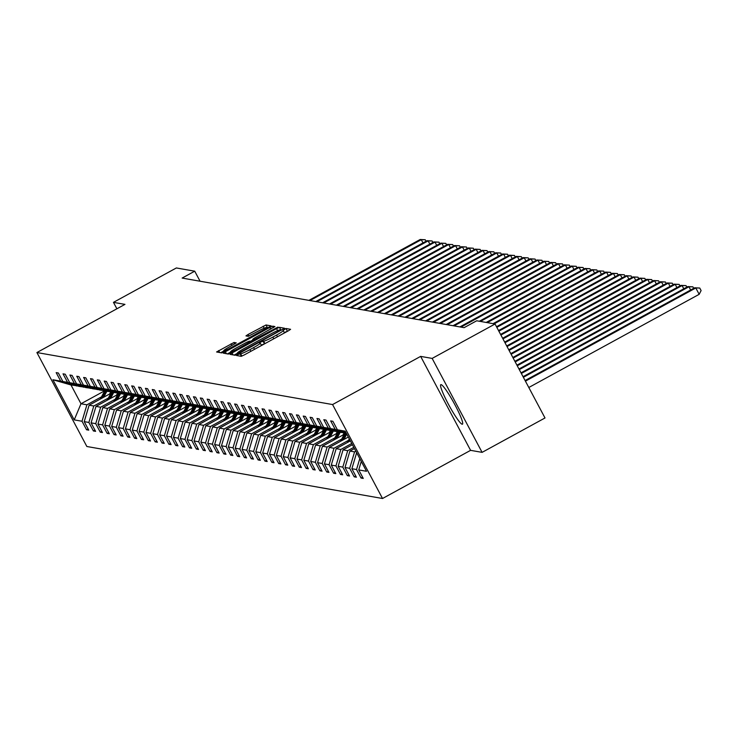 <?xml version="1.0" encoding="UTF-8"?>
<svg xmlns="http://www.w3.org/2000/svg" width="738" height="738" viewBox="0 0 738 738"><rect width="100%" height="100%" fill="white"/><g stroke="black" fill="none" stroke-linecap="round" stroke-linejoin="round"><path stroke-width="1.11" d="M238.005 354.508L236.547 355.495L241.16 356.316L244.066 355.033L288.521 330.725L290.597 329.314L285.966 328.493L283.106 330.486A9.077 0.867 -28 0 1 283.217 330.55A9.077 0.867 -28 0 1 276.584 335.052L272.875 337.081A9.077 0.867 -28 0 1 263.595 341.159L260.966 341.943L259.518 342.93L260.136 343.05A9.077 0.867 -28 0 1 260.246 343.105A9.077 0.867 -28 0 1 253.614 347.616L249.914 349.637A9.077 0.867 -28 0 1 240.625 353.714L238.005 354.508M287.802 331.113L284.268 332.524M264.841 343.677L261.298 345.089M462.154 424.23A22.537 2.731 -118.7 0 0 462.44 424.193A22.537 2.731 -118.7 0 0 454.543 404.064A22.537 2.731 -118.7 0 0 441.093 384.618A22.537 2.731 -118.7 0 0 440.807 384.646A22.537 2.731 -118.7 0 0 448.704 404.775A22.537 2.731 -118.7 0 0 462.154 424.23M234.029 342.469L216.575 351.971L221.714 352.893L224.61 351.62L271.141 325.892L266.012 324.978L248.042 334.489L245.966 335.901L248.189 336.307L258.558 330.947A7.583 0.729 -28 0 1 266.409 327.589A7.583 0.729 -28 0 1 260.865 331.353L231.603 347.358A7.583 0.729 -28 0 1 223.743 350.716A7.583 0.729 -28 0 1 229.287 346.952L236.243 342.875L234.029 342.469L234.795 343.926M124.962 304.379L113.458 302.359L176.364 267.959L194.731 271.187L182.148 278.069L464.101 327.663L476.683 320.781L495.05 324.01L432.145 358.41L420.642 356.389L332.57 404.553L36.9 352.543L124.962 304.379M232.083 352.93L230.044 354.36L235.136 355.255L238.042 353.982L284.573 328.253L279.434 327.34L276.538 328.613L232.083 352.93L233.125 354.895M228.42 354.074L223.291 353.151L225.367 351.749L269.822 327.432L272.728 326.159L274.942 326.565L254.841 337.829L252.765 339.24L254.25 339.517L277.977 327.091L228.42 354.074M113.458 302.359L116.89 308.798M420.642 356.389L470.595 450.346L482.099 452.366L432.145 358.41M482.099 452.366L545.004 417.966L495.05 324.01M77.259 385.836L70.996 384.968L52.905 379.756L60.691 381.131L56.171 372.625L58.367 373.013L62.896 381.518L67.555 382.339L63.034 373.834L65.23 374.221L69.75 382.727L74.418 383.548L69.898 375.033L72.093 375.421L76.614 383.935L81.281 384.747L76.761 376.242L78.957 376.629L83.477 385.135L88.145 385.956L83.625 377.45L85.82 377.838L90.34 386.343L95.008 387.164L90.479 378.659L92.684 379.046L97.204 387.551L101.872 388.373L97.342 379.867L99.547 380.255L104.067 388.76L108.735 389.581L104.206 381.076L106.41 381.463L110.931 389.968L115.598 390.789L111.069 382.284L113.274 382.671L117.794 391.177L122.462 391.998L117.932 383.483L120.137 383.871L124.657 392.376L129.316 393.197L124.796 384.692L127.001 385.079L131.521 393.585L136.179 394.406L131.659 385.9L133.864 386.288L138.384 394.793L143.043 395.614L138.523 387.109L140.727 387.496L145.248 396.002L149.906 396.823L145.386 388.317L147.582 388.705L152.111 397.21L156.77 398.031L152.249 389.526L154.445 389.913L158.974 398.419L163.633 399.24L159.113 390.734L161.308 391.112L165.838 399.627L170.496 400.439L165.976 391.933L168.172 392.321L172.701 400.826L177.36 401.647L172.84 393.142L175.035 393.529L179.565 402.035L184.223 402.856L179.703 394.35L181.899 394.738L186.419 403.243L191.087 404.064L186.566 395.559L188.762 395.946L193.282 404.452L197.95 405.273L193.43 396.767L195.625 397.155L200.146 405.66L204.813 406.481L200.293 397.976L202.489 398.363L207.009 406.869L211.677 407.69L207.147 399.175L209.352 399.562L213.872 408.077L218.54 408.889L214.011 400.383L216.216 400.771L220.736 409.276L225.404 410.097L220.874 401.592L223.079 401.979L227.599 410.485L232.267 411.306L227.738 402.8L229.942 403.188L234.463 411.693L239.13 412.514L234.601 404.009L236.806 404.396L241.326 412.902L245.985 413.723L241.464 405.217L243.669 405.605L248.189 414.11L252.848 414.931L248.328 406.426L250.533 406.813L255.053 415.319L259.711 416.14L255.191 407.625L257.396 408.013L261.916 416.518L266.575 417.339L262.055 408.834L264.25 409.221L268.78 417.726L273.438 418.547L268.918 410.042L271.114 410.429L275.643 418.935L280.302 419.756L275.781 411.25L277.977 411.638L282.506 420.143L287.165 420.964L282.645 412.459L284.84 412.846L289.37 421.352L294.028 422.173L289.508 413.667L291.704 414.055L296.233 422.56L300.892 423.381L296.372 414.876L298.567 415.254L303.087 423.769L307.755 424.59L303.235 416.075L305.431 416.463L309.951 424.968L314.619 425.789L310.098 417.284L312.294 417.671L316.814 426.177L321.482 426.998L316.962 418.492L319.157 418.88L323.678 427.385L328.345 428.206L323.816 419.701L326.021 420.088L330.541 428.594L335.209 429.415L330.679 420.909L332.884 421.297L337.404 429.802L345.19 431.167L366.528 471.287L358.742 469.921L363.262 478.427L361.057 478.04L356.537 469.534L351.878 468.713L356.399 477.218L354.203 476.831L349.674 468.326L345.015 467.505L349.535 476.01L347.34 475.623L342.81 467.117L338.152 466.296L342.672 474.811L340.476 474.423L335.947 465.909L331.288 465.097L335.808 473.602L333.613 473.215L329.083 464.709L324.425 463.888L328.945 472.394L326.75 472.006L322.22 463.501L317.561 462.68L322.082 471.185L319.886 470.798L315.366 462.292L310.698 461.471L315.218 469.977L313.023 469.589L308.502 461.084L303.835 460.263L308.355 468.768L306.159 468.381L301.639 459.875L296.971 459.054L301.491 467.56L299.296 467.172L294.776 458.667L290.108 457.846L294.628 466.361L292.433 465.973L287.912 457.468L283.244 456.647L287.774 465.152L285.569 464.765L281.049 456.259L276.381 455.438L280.91 463.944L278.706 463.556L274.185 455.051L269.518 454.23L274.047 462.735L271.842 462.348L267.322 453.842L262.654 453.021L267.184 461.527L264.979 461.139L260.459 452.634L255.791 451.813L260.32 460.318L258.115 459.931L253.595 451.425L248.937 450.604L253.457 459.11L251.252 458.732L246.732 450.217L242.073 449.396L246.593 457.911L244.389 457.523L239.868 449.018L235.21 448.197L239.73 456.702L237.535 456.315L233.005 447.809L228.346 446.988L232.867 455.494L230.671 455.106L226.142 446.601L221.483 445.78L226.003 454.285L223.808 453.898L219.278 445.392L214.62 444.571L219.14 453.077L216.944 452.689L212.415 444.184L207.756 443.363L212.276 451.868L210.081 451.481L205.551 442.975L200.893 442.154L205.413 450.669L203.218 450.281L198.697 441.767L194.029 440.955L198.55 449.46L196.354 449.073L191.834 440.568L187.166 439.747L191.686 448.252L189.491 447.865L184.97 439.359L180.303 438.538L184.823 447.043L182.627 446.656L178.107 438.151L173.439 437.33L177.969 445.835L175.764 445.448L171.244 436.942L166.576 436.121L171.105 444.627L168.901 444.239L164.38 435.734L159.712 434.913L164.242 443.418L162.037 443.031L157.517 434.525L152.849 433.704L157.379 442.219L155.174 441.831L150.653 433.317L145.986 432.505L150.515 441.01L148.31 440.623L143.79 432.117L139.131 431.296L143.652 439.802L141.447 439.414L136.927 430.909L132.268 430.088L136.788 438.593L134.584 438.206L130.063 429.7L125.405 428.879L129.925 437.385L127.72 436.997L123.2 428.492L118.541 427.671L123.062 436.176L120.866 435.789L116.336 427.284L111.678 426.463L116.198 434.968L114.003 434.59L109.473 426.075L104.814 425.254L109.335 433.769L107.139 433.381L102.61 424.876L97.951 424.055L102.471 432.56L100.276 432.173L95.746 423.667L91.088 422.846L95.608 431.352L93.412 430.964L88.883 422.459L84.224 421.638L88.745 430.143L86.549 429.756L82.029 421.25L74.234 419.885L52.905 379.756M76.927 386.011L60.691 381.131M332.57 404.553L382.533 498.501L86.853 446.499L36.9 352.543M108.348 398.05L93.781 406.011L89.123 405.19L110.903 393.28M89.123 405.19L84.224 421.638M93.781 406.011L88.883 422.459M84.114 387.044L79.132 386.398L62.896 381.518M83.791 387.219L67.555 382.339M115.211 399.258L100.645 407.219L95.986 406.398L117.766 394.489M95.986 406.398L91.088 422.846M100.645 407.219L95.746 423.667M90.977 388.253L85.995 387.607L69.75 382.727M90.654 388.428L74.418 383.548M122.074 400.466L107.508 408.428L102.85 407.607L124.63 395.697M102.85 407.607L97.951 424.055M107.508 408.428L102.61 424.876M97.84 389.461L92.859 388.815L76.614 383.935M97.517 389.636L81.281 384.747M128.938 401.666L114.372 409.636L109.713 408.815L131.493 396.906M109.713 408.815L104.814 425.254M114.372 409.636L109.473 426.075M104.704 390.67L99.722 390.024L83.477 385.135M104.381 390.845L88.145 385.956M135.801 402.874L121.235 410.845L116.576 410.024L138.357 398.105M116.576 410.024L111.678 426.463M121.235 410.845L116.336 427.284M111.567 391.869L106.586 391.232L90.34 386.343M111.244 392.053L95.008 387.164M142.665 404.083L128.098 412.044L123.44 411.232L145.22 399.313M123.44 411.232L118.541 427.671M128.098 412.044L123.2 428.492M118.431 393.077L113.44 392.441L97.204 387.551M118.108 393.262L101.872 388.373M149.528 405.291L134.962 413.252L130.294 412.431L152.083 400.522M130.294 412.431L125.405 428.879M134.962 413.252L130.063 429.7M125.294 394.286L120.303 393.649L104.067 388.76M124.971 394.461L108.735 389.581M156.391 406.5L141.825 414.461L137.157 413.64L158.947 401.73M137.157 413.64L132.268 430.088M141.825 414.461L136.927 430.909M132.157 395.494L127.167 394.848L110.931 389.968M131.834 395.669L115.598 390.789M163.255 407.708L148.689 415.669L144.021 414.848L165.81 402.939M144.021 414.848L139.131 431.296M148.689 415.669L143.79 432.117M139.021 396.703L134.03 396.057L117.794 391.177M138.698 396.878L122.462 391.998M170.118 408.907L155.552 416.878L150.884 416.057L172.674 404.147M150.884 416.057L145.986 432.505M155.552 416.878L150.653 433.317M145.884 397.911L140.893 397.265L124.657 392.376M145.561 398.086L129.316 393.197M176.972 410.116L162.415 418.086L157.748 417.265L179.528 405.346M157.748 417.265L152.849 433.704M162.415 418.086L157.517 434.525M152.748 399.12L147.757 398.474L131.521 393.585M152.425 399.295L136.179 394.406M183.836 411.324L169.279 419.295L164.611 418.474L186.391 406.555M164.611 418.474L159.712 434.913M169.279 419.295L164.38 435.734M159.611 400.319L154.62 399.682L138.384 394.793M159.288 400.503L143.043 395.614M190.699 412.533L176.142 420.494L171.474 419.682L193.255 407.763M171.474 419.682L166.576 436.121M176.142 420.494L171.244 436.942M166.474 401.527L161.484 400.891L145.248 396.002M166.151 401.712L149.906 396.823M197.563 413.741L183.006 421.702L178.338 420.881L200.118 408.972M178.338 420.881L173.439 437.33M183.006 421.702L178.107 438.151M173.338 402.736L168.347 402.09L152.111 397.21M173.015 402.911L156.77 398.031M204.426 414.95L189.869 422.911L185.201 422.09L206.981 410.18M185.201 422.09L180.303 438.538M189.869 422.911L184.97 439.359M180.201 403.944L175.21 403.299L158.974 398.419M179.869 404.12L163.633 399.24M211.289 416.158L196.723 424.119L192.064 423.298L213.845 411.389M192.064 423.298L187.166 439.747M196.723 424.119L191.834 440.568M187.065 405.153L182.074 404.507L165.838 399.627M186.732 405.328L170.496 400.439M218.153 417.357L203.587 425.328L198.928 424.507L220.708 412.597M198.928 424.507L194.029 440.955M203.587 425.328L198.697 441.767M193.919 406.361L188.937 405.716L172.701 400.826M193.596 406.537L177.36 401.647M225.016 418.566L210.45 426.536L205.791 425.715L227.572 413.797M205.791 425.715L200.893 442.154M210.45 426.536L205.551 442.975M200.782 407.57L195.801 406.924L179.565 402.035M200.459 407.745L184.223 402.856M231.88 419.774L217.313 427.745L212.655 426.924L234.435 415.005M212.655 426.924L207.756 443.363M217.313 427.745L212.415 444.184M207.646 408.769L202.664 408.132L186.419 403.243M207.323 408.953L191.087 404.064M238.743 420.983L224.177 428.944L219.518 428.123L241.298 416.214M219.518 428.123L214.62 444.571M224.177 428.944L219.278 445.392M214.509 409.977L209.527 409.341L193.282 404.452M214.186 410.153L197.95 405.273M245.606 422.191L231.04 430.153L226.381 429.331L248.162 417.422M226.381 429.331L221.483 445.78M231.04 430.153L226.142 446.601M221.372 411.186L216.391 410.54L200.146 405.66M221.049 411.361L204.813 406.481M252.47 423.4L237.904 431.361L233.245 430.54L255.025 418.63M233.245 430.54L228.346 446.988M237.904 431.361L233.005 447.809M228.236 412.394L223.254 411.749L207.009 406.869M227.913 412.57L211.677 407.69M259.333 424.608L244.767 432.569L240.108 431.748L261.889 419.839M240.108 431.748L235.21 448.197M244.767 432.569L239.868 449.018M235.099 413.603L230.108 412.957L213.872 408.077M234.776 413.778L218.54 408.889M266.197 425.808L251.63 433.778L246.962 432.957L268.752 421.047M246.962 432.957L242.073 449.396M251.63 433.778L246.732 450.217M241.963 414.811L236.972 414.166L220.736 409.276M241.64 414.987L225.404 410.097M273.06 427.016L258.494 434.986L253.826 434.165L275.615 422.247M253.826 434.165L248.937 450.604M258.494 434.986L253.595 451.425M248.826 416.02L243.835 415.374L227.599 410.485M248.503 416.195L232.267 411.306M279.923 428.224L265.357 436.186L260.689 435.374L282.479 423.455M260.689 435.374L255.791 451.813M265.357 436.186L260.459 452.634M255.689 417.219L250.699 416.583L234.463 411.693M255.366 417.404L239.13 412.514M286.787 429.433L272.221 437.394L267.553 436.573L289.342 424.664M267.553 436.573L262.654 453.021M272.221 437.394L267.322 453.842M262.553 418.428L257.562 417.791L241.326 412.902M262.23 418.603L245.985 413.723M293.641 430.641L279.084 438.603L274.416 437.782L296.196 425.872M274.416 437.782L269.518 454.23M279.084 438.603L274.185 455.051M269.416 419.636L264.425 418.99L248.189 414.11M269.093 419.811L252.848 414.931M300.504 431.85L285.947 439.811L281.279 438.99L303.06 427.081M281.279 438.99L276.381 455.438M285.947 439.811L281.049 456.259M276.28 420.844L271.289 420.199L255.053 415.319M275.957 421.02L259.711 416.14M307.368 433.058L292.811 441.02L288.143 440.199L309.923 428.289M288.143 440.199L283.244 456.647M292.811 441.02L287.912 457.468M283.143 422.053L278.152 421.407L261.916 416.518M282.82 422.228L266.575 417.339M314.231 434.258L299.674 442.228L295.006 441.407L316.786 429.488M295.006 441.407L290.108 457.846M299.674 442.228L294.776 458.667M290.006 423.261L285.016 422.616L268.78 417.726M289.683 423.437L273.438 418.547M321.095 435.466L306.538 443.437L301.87 442.615L323.65 430.697M301.87 442.615L296.971 459.054M306.538 443.437L301.639 459.875M296.87 424.461L291.879 423.824L275.643 418.935M296.538 424.645L280.302 419.756M327.958 436.675L313.392 444.636L308.733 443.824L330.513 431.905M308.733 443.824L303.835 460.263M313.392 444.636L308.502 461.084M303.733 425.669L298.742 425.033L282.506 420.143M303.401 425.854L287.165 420.964M334.821 437.883L320.255 445.844L315.596 445.023L337.377 433.114M315.596 445.023L310.698 461.471M320.255 445.844L315.366 462.292M310.587 426.878L305.606 426.232L289.37 421.352M310.264 427.053L294.028 422.173M341.685 439.092L327.119 447.053L322.46 446.232L344.24 434.322M322.46 446.232L317.561 462.68M327.119 447.053L322.22 463.501M317.451 428.086L312.469 427.44L296.233 422.56M317.128 428.261L300.892 423.381M348.548 440.3L333.982 448.261L329.323 447.44L348.318 437.053M329.323 447.44L324.425 463.888M333.982 448.261L329.083 464.709M324.314 429.295L319.333 428.649L303.087 423.769M323.991 429.47L307.755 424.59M351.749 443.501L340.845 449.47L336.187 448.649L350.365 440.89M336.187 448.649L331.288 465.097M340.845 449.47L335.947 465.909M331.178 430.503L326.196 429.857L309.951 424.968M330.855 430.678L314.619 425.789M353.797 447.348L347.709 450.678L343.05 449.857L352.404 444.737M343.05 449.857L338.152 466.296M347.709 450.678L342.81 467.117M338.041 431.712L333.059 431.066L316.814 426.177M337.718 431.887L321.482 426.998M355.836 451.195L354.572 451.887L349.913 451.066L354.452 448.584M349.913 451.066L345.015 467.505M354.572 451.887L349.674 468.326M344.904 432.911L339.923 432.274L323.678 427.385M344.581 433.095L328.345 428.206M356.639 452.708L351.878 468.713M359.784 458.621L356.537 469.534M346.353 433.354L330.541 428.594M345.984 432.652L335.209 429.415M361.269 461.416L358.742 469.921M470.595 450.346L382.533 498.501M200.063 281.215L194.731 271.187M70.996 384.968L80.986 403.76L86.918 404.802L101.484 396.841M104.741 390.771L80.986 403.76L74.234 419.885M345.808 432.33L337.404 429.802M86.918 404.802L82.029 421.25M362.607 477.2L361.057 478.04M355.744 475.992L354.203 476.831M348.88 474.783L347.34 475.623M342.017 473.575L340.476 474.423M335.153 472.366L333.613 473.215M328.29 471.158L326.75 472.006M321.427 469.949L319.886 470.798M314.563 468.75L313.023 469.589M307.7 467.541L306.159 468.381M300.836 466.333L299.296 467.172M293.982 465.124L292.433 465.973M287.119 463.916L285.569 464.765M280.255 462.708L278.706 463.556M273.392 461.499L271.842 462.348M266.529 460.3L264.979 461.139M259.665 459.091L258.115 459.931M252.802 457.883L251.252 458.732M245.939 456.674L244.389 457.523M239.075 455.466L237.535 456.315M232.212 454.257L230.671 455.106M225.348 453.058L223.808 453.898M218.485 451.85L216.944 452.689M211.621 450.641L210.081 451.481M204.758 449.433L203.218 450.281M197.895 448.224L196.354 449.073M191.031 447.016L189.491 447.865M184.168 445.807L182.627 446.656M177.314 444.608L175.764 445.448M170.45 443.4L168.901 444.239M163.587 442.191L162.037 443.031M156.724 440.983L155.174 441.831M149.86 439.774L148.31 440.623M142.997 438.566L141.447 439.414M136.133 437.357L134.584 438.206M129.27 436.158L127.72 436.997M122.407 434.95L120.866 435.789M115.543 433.741L114.003 434.59M108.68 432.533L107.139 433.381M101.816 431.324L100.276 432.173M94.953 430.116L93.412 430.964M88.09 428.916L86.549 429.756M241.63 356.196L240.948 356.269M237.47 353.262L234.149 355.079M281.778 330.052L280.32 329.997M238.125 353.281L279.176 331.048L280.625 330.061L279.979 329.932A9.077 0.867 -28 0 0 270.689 334.019L244.02 348.604A9.077 0.867 -28 0 0 237.387 353.105A9.077 0.867 -28 0 0 237.498 353.17L238.392 353.788M227.433 353.899L230.726 352.091M250.403 341.334L253.097 339.858M236.132 348.059A7.583 0.729 -28 0 0 230.588 351.823A7.583 0.729 -28 0 0 238.439 348.465L250.791 341.399L249.343 341.15L246.437 342.423L236.132 348.059M268.355 327.69L266.519 327.783M223.891 350.984L220.717 352.718M528.805 387.496L699.172 294.324L695.796 287.977L694.698 287.783L525.096 380.531M525.428 381.149L695.796 287.977L699.753 288.032L701.1 290.569L699.172 294.324M694.698 287.783L699.753 288.032M523.38 377.303L688.932 286.768L687.834 286.575L523.058 376.684M690.648 289.997L688.932 286.768L692.89 286.824L693.692 288.327M687.834 286.575L692.89 286.824M521.342 373.465L682.069 285.56L680.971 285.366L521.01 372.847M683.785 288.789L682.069 285.56L686.026 285.615L686.829 287.119M680.971 285.366L686.026 285.615M519.294 369.618L675.205 284.351L674.108 284.158L518.971 369M676.921 287.58L675.205 284.351L679.163 284.407L679.966 285.92M674.108 284.158L679.163 284.407M347.34 442.542L349.295 438.898M349.452 441.389L350.043 440.291M349.757 439.747L348.64 441.841M517.255 365.771L668.342 283.143L667.244 282.949L516.923 365.162M670.058 286.372L668.342 283.143L672.3 283.198L673.102 284.711M667.244 282.949L672.3 283.198M343.88 439.479L346.759 434.119M340.476 441.342L344.978 432.938M342.589 440.18L346.27 433.326M345.771 433.178L341.777 440.632M515.207 361.934L661.479 281.934L660.381 281.741L514.884 361.316M663.194 285.163L661.479 281.934L665.436 281.999L666.239 283.503M660.381 281.741L665.436 281.999M342.986 435.005L344.065 433.003M337.026 438.271L340.209 432.32M333.613 440.134L338.115 431.73M335.725 438.981L339.406 432.117M338.908 431.97L334.914 439.424M513.168 358.087L654.615 280.726L653.517 280.532L512.836 357.478M656.331 283.955L654.615 280.726L658.573 280.791L659.375 282.294M653.517 280.532L658.573 280.791M336.122 433.796L337.201 431.795M330.163 437.062L333.345 431.112M326.75 438.925L331.261 430.522M328.862 437.772L332.543 430.909M332.045 430.761L328.05 438.215M511.12 354.249L647.752 279.527L646.654 279.333L510.797 353.631M649.468 282.746L647.752 279.527L651.709 279.582L652.512 281.086M646.654 279.333L651.709 279.582M329.259 432.597L330.338 430.586M323.299 435.854L326.482 429.913M319.895 437.717L324.397 429.313M321.999 436.564L325.679 429.7M325.181 429.553L321.187 437.007M509.082 350.402L640.898 278.318L639.791 278.125L508.75 349.784M642.614 281.547L640.898 278.318L644.846 278.374L645.649 279.877M639.791 278.125L644.846 278.374M322.395 431.389L323.475 429.378M316.436 434.645L319.619 428.704M313.032 436.509L317.534 428.105M315.135 435.355L318.816 428.492M318.318 428.344L314.323 435.798M507.034 346.565L634.034 277.11L632.927 276.916L506.711 345.947M635.75 280.339L634.034 277.11L637.983 277.165L638.785 278.678M632.927 276.916L637.983 277.165M315.532 430.18L316.611 428.169M309.573 433.437L312.755 427.496M306.169 435.3L310.67 426.905M308.281 434.147L311.953 427.293M311.454 427.136L307.46 434.599M504.995 342.718L627.171 275.901L626.064 275.708L504.672 342.1M628.887 279.13L627.171 275.901L631.119 275.957L631.922 277.47M626.064 275.708L631.119 275.957M308.668 428.972L309.748 426.961M302.709 432.237L305.892 426.287M299.305 434.092L303.807 425.697M301.418 432.938L305.089 426.084M304.591 425.927L300.597 433.391M502.956 338.871L620.307 274.693L619.2 274.499L502.624 338.262M622.023 277.922L620.307 274.693L624.256 274.748L625.058 276.261M619.2 274.499L624.256 274.748M301.805 427.763L302.884 425.761M295.846 431.029L299.028 425.079M292.442 432.892L296.944 424.488M294.554 431.73L298.226 424.876M297.728 424.728L293.733 432.182M500.908 335.034L613.444 273.484L612.346 273.291L500.585 334.415M615.16 276.713L613.444 273.484L617.392 273.549L618.195 275.053M612.346 273.291L617.392 273.549M294.942 426.555L296.021 424.553M288.982 429.82L292.165 423.87M285.578 431.684L290.08 423.28M287.691 430.531L291.362 423.667M290.864 423.52L286.87 430.974M498.87 331.187L606.581 272.276L605.483 272.091L498.537 330.569M608.296 275.505L606.581 272.276L610.529 272.34L611.332 273.844M605.483 272.091L610.529 272.34M288.078 425.356L289.158 423.344M282.119 428.612L285.302 422.662M278.715 430.475L283.217 422.071M280.827 429.322L284.499 422.459M284.001 422.311L280.006 429.765M496.822 327.349L599.717 271.077L598.619 270.883L496.499 326.731M601.433 274.296L599.717 271.077L603.666 271.132L604.468 272.636M598.619 270.883L603.666 271.132M281.215 424.147L282.294 422.136M275.256 427.403L278.447 421.463M271.852 429.267L276.353 420.863M273.964 428.114L277.636 421.25M277.137 421.103L273.143 428.557M494.146 323.853L592.854 269.868L591.756 269.674L493.039 323.659M594.57 273.097L592.854 269.868L596.811 269.923L597.605 271.427M591.756 269.674L596.811 269.923M274.361 422.939L275.431 420.928M268.392 426.195L271.584 420.254M264.988 428.058L269.49 419.664M267.101 426.905L270.772 420.042M270.274 419.894L266.28 427.357M487.283 322.644L585.99 268.66L584.893 268.466L486.176 322.451M587.706 271.888L585.99 268.66L589.948 268.715L590.741 270.228M584.893 268.466L589.948 268.715M267.497 421.73L268.567 419.719M261.529 424.987L264.721 419.046M258.125 426.85L262.627 418.455M260.237 425.697L263.909 418.843M263.42 418.686L259.416 426.149M480.42 321.436L579.127 267.451L578.029 267.257L479.322 321.242M580.843 270.68L579.127 267.451L583.085 267.507L583.887 269.019M578.029 267.257L583.085 267.507M260.634 420.522L261.704 418.511M254.665 423.787L257.857 417.837M251.261 425.651L255.763 417.247M253.374 424.488L257.055 417.634M256.556 417.487L252.553 424.94M460.973 327.109L572.264 266.243L571.166 266.049L459.875 326.916M573.98 269.471L572.264 266.243L576.221 266.298L577.024 267.811M571.166 266.049L576.221 266.298M253.771 419.313L254.841 417.311M247.802 422.579L250.994 416.629M244.398 424.442L248.9 416.038M246.51 423.289L250.191 416.426M249.693 416.278L245.689 423.732M454.11 325.901L565.4 265.034L564.302 264.841L453.012 325.707M567.116 268.263L565.4 265.034L569.358 265.099L570.16 266.603M564.302 264.841L569.358 265.099M246.907 418.105L247.977 416.103M240.939 421.37L244.13 415.42M237.535 423.234L242.036 414.83M239.647 422.081L243.328 415.217M242.83 415.07L238.835 422.523M447.246 324.692L558.537 263.835L557.439 263.641L446.149 324.499M560.253 267.055L558.537 263.835L562.494 263.89L563.297 265.394M557.439 263.641L562.494 263.89M240.044 416.905L241.114 414.894M234.075 420.162L237.267 414.221M230.671 422.025L235.173 413.621M232.784 420.872L236.464 414.009M235.966 413.861L231.972 421.315M440.383 323.493L551.673 262.627L550.576 262.433L439.285 323.299M553.389 265.846L551.673 262.627L555.631 262.682L556.434 264.186M550.576 262.433L555.631 262.682M233.18 415.697L234.26 413.686M227.212 418.953L230.404 413.012M223.808 420.817L228.31 412.413M225.92 419.664L229.601 412.8M229.103 412.653L225.108 420.106M433.52 322.285L544.81 261.418L543.712 261.224L432.422 322.091M546.526 264.647L544.81 261.418L548.768 261.473L549.57 262.977M543.712 261.224L548.768 261.473M226.317 414.488L227.396 412.477M220.358 417.745L223.54 411.804M216.944 419.608L221.455 411.214M219.057 418.455L222.738 411.592M222.239 411.444L218.245 418.907M426.656 321.076L537.947 260.21L536.849 260.016L425.558 320.882M539.663 263.438L537.947 260.21L541.904 260.265L542.707 261.778M536.849 260.016L541.904 260.265M219.454 413.28L220.533 411.269M213.494 416.546L216.677 410.596M210.081 418.4L214.592 410.005M212.193 417.247L215.874 410.393M215.376 410.236L211.382 417.699M419.793 319.868L531.083 259.001L529.985 258.807L418.695 319.674M532.799 262.23L531.083 259.001L535.041 259.056L535.843 260.569M529.985 258.807L535.041 259.056M212.59 412.072L213.669 410.07M206.631 415.337L209.813 409.387M203.227 417.201L207.729 408.797M205.33 416.038L209.011 409.184M208.513 409.036L204.518 416.49M412.929 318.659L524.229 257.793L523.122 257.599L411.832 318.465M525.945 261.021L524.229 257.793L528.177 257.857L528.98 259.361M523.122 257.599L528.177 257.857M205.727 410.863L206.806 408.861M199.767 414.129L202.95 408.179M196.363 415.992L200.865 407.588M198.467 414.839L202.147 407.976M201.649 407.828L197.655 415.282M406.075 317.451L517.366 256.584L516.259 256.39L404.968 317.257M519.082 259.813L517.366 256.584L521.314 256.649L522.117 258.152M516.259 256.39L521.314 256.649M198.863 409.655L199.943 407.653M192.904 412.92L196.087 406.97M189.5 414.784L194.002 406.38M191.612 413.631L195.284 406.767M194.786 406.62L190.791 414.073M399.212 316.242L510.502 255.385L509.395 255.191L398.105 316.048M512.218 258.604L510.502 255.385L514.451 255.44L515.253 256.944M509.395 255.191L514.451 255.44M192 408.455L193.079 406.444M186.041 411.712L189.223 405.771M182.637 413.575L187.138 405.171M184.749 412.422L188.421 405.559M187.922 405.411L183.928 412.865M392.348 315.043L503.639 254.176L502.541 253.983L391.241 314.849M505.355 257.405L503.639 254.176L507.587 254.232L508.39 255.735M502.541 253.983L507.587 254.232M185.137 407.247L186.216 405.236M179.177 410.503L182.36 404.562M175.773 412.367L180.275 403.963M177.886 411.214L181.557 404.35M181.059 404.203L177.065 411.656M385.485 313.834L496.775 252.968L495.678 252.774L384.378 313.641M498.491 256.197L496.775 252.968L500.724 253.023L501.526 254.536M495.678 252.774L500.724 253.023M178.273 406.038L179.352 404.027M172.314 409.295L175.496 403.354M168.91 411.158L173.412 402.764M171.022 410.005L174.694 403.151M174.196 402.994L170.201 410.457M378.622 312.626L489.912 251.759L488.814 251.566L377.524 312.432M491.628 254.988L489.912 251.759L493.86 251.815L494.663 253.328M488.814 251.566L493.86 251.815M171.41 404.83L172.489 402.819M165.45 408.096L168.633 402.145M162.046 409.95L166.548 401.555M164.159 408.797L167.83 401.942M167.332 401.786L163.338 409.249M371.758 311.418L483.049 250.551L481.951 250.357L370.661 311.224M484.765 253.78L483.049 250.551L486.997 250.606L487.8 252.119M481.951 250.357L486.997 250.606M164.546 403.621L165.626 401.62M158.587 406.887L161.779 400.937M155.183 408.751L159.685 400.347M157.295 407.588L160.967 400.734M160.469 400.586L156.474 408.04M364.895 310.209L476.185 249.343L475.087 249.149L363.797 310.015M477.901 252.571L476.185 249.343L480.143 249.407L480.936 250.911M475.087 249.149L480.143 249.407M157.692 402.413L158.762 400.411M151.724 405.679L154.915 399.728M148.32 407.542L152.821 399.138M150.432 406.389L154.104 399.526M153.605 399.378L149.611 406.832M358.031 309.001L469.322 248.134L468.224 247.94L356.934 308.807M471.038 251.363L469.322 248.134L473.279 248.199L474.073 249.702M468.224 247.94L473.279 248.199M150.829 401.214L151.899 399.203M144.86 404.47L148.052 398.52M141.456 406.334L145.958 397.93M143.569 405.18L147.24 398.317M146.751 398.169L142.748 405.623M351.168 307.792L462.458 246.935L461.361 246.741L350.07 307.608M464.174 250.154L462.458 246.935L466.416 246.99L467.219 248.494M461.361 246.741L466.416 246.99M143.965 400.005L145.035 397.994M137.997 403.262L141.189 397.321M134.593 405.125L139.095 396.721M136.705 403.972L140.386 397.109M139.888 396.961L135.884 404.415M344.305 306.593L455.595 245.726L454.497 245.533L343.207 306.399M457.311 248.955L455.595 245.726L459.553 245.782L460.355 247.285M454.497 245.533L459.553 245.782M137.102 398.797L138.172 396.786M131.133 402.053L134.325 396.112M127.729 403.917L132.231 395.522M129.842 402.764L133.523 395.9M133.024 395.752L129.021 403.206M337.441 305.384L448.732 244.518L447.634 244.324L336.344 305.191M450.448 247.747L448.732 244.518L452.689 244.573L453.492 246.086M447.634 244.324L452.689 244.573M130.239 397.588L131.309 395.577M124.27 400.845L127.462 394.904M120.866 402.708L125.368 394.313M122.978 401.555L126.659 394.701M126.161 394.544L122.167 402.007M330.578 304.176L441.868 243.309L440.771 243.116L329.48 303.982M443.584 246.538L441.868 243.309L445.826 243.365L446.628 244.878M440.771 243.116L445.826 243.365M123.375 396.38L124.445 394.369M117.407 399.645L120.598 393.695M114.003 401.5L118.504 393.105M116.115 400.347L119.796 393.492M119.298 393.345L115.303 400.799M323.714 302.967L435.005 242.101L433.907 241.907L322.617 302.774M436.721 245.33L435.005 242.101L438.962 242.156L439.765 243.669M433.907 241.907L438.962 242.156M116.512 395.171L117.591 393.169M110.543 398.437L113.735 392.487M107.139 400.3L111.641 391.896M109.252 399.138L112.932 392.284M112.434 392.136L108.44 399.59M316.851 301.759L428.141 240.892L427.044 240.699L315.753 301.565M429.857 244.121L428.141 240.892L432.099 240.957L432.902 242.461M427.044 240.699L432.099 240.957M109.648 393.963L110.728 391.961M103.689 397.228L106.872 391.278M100.276 399.092L104.787 390.688M102.388 397.939L106.069 391.075M105.571 390.928L101.576 398.382M309.988 300.55L421.278 239.693L420.18 239.499L308.89 300.357M422.994 242.913L421.278 239.693L425.236 239.749L426.038 241.252M420.18 239.499L425.236 239.749M241.889 356.094L240.625 353.714M250.819 351.343L249.914 349.637M254.518 349.314L253.614 347.616M264.352 343.594L263.005 341.048M264.914 343.631L263.595 341.159M273.789 338.779L272.875 337.081M277.488 336.759L276.584 335.052M287.322 331.03L285.966 328.493M241.381 356.15L240.034 353.613M277.608 330.633L276.538 328.613M280.791 329.877L279.434 327.34M237.95 354.028L237.498 353.17M226.409 353.714L225.367 351.749M270.726 329.139L269.822 327.432M273.494 327.617L272.728 326.159M253.54 340.652L252.802 339.259M254.555 340.089L254.25 339.517M248.891 336.094L248.042 334.489M264.139 328.198L263.106 326.251M267.359 327.515L266.012 324.978M219.703 352.533L218.651 350.568M232.027 345.449L231.123 343.742M261.51 345.495L260.246 343.105M284.481 332.93L283.217 330.55M237.894 354.055L237.387 353.105M253.521 340.661L252.765 339.24M231.151 352.893L230.588 351.823M224.315 351.777L223.743 350.716M266.888 328.493L266.409 327.589"/></g></svg>
